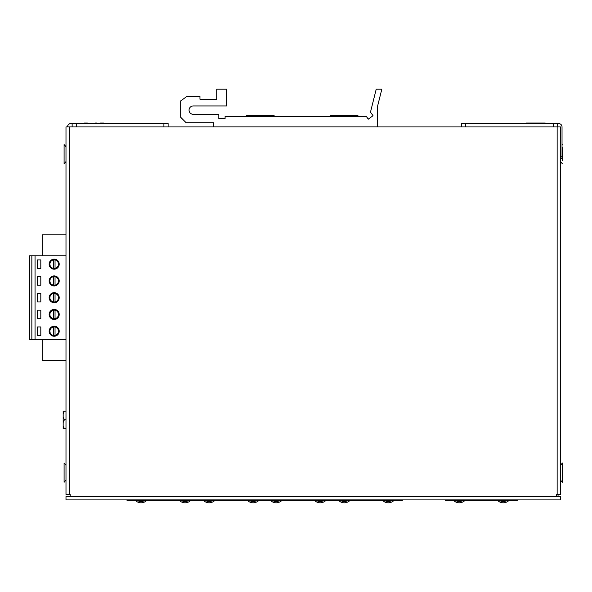 <?xml version="1.0" encoding="UTF-8"?>
<svg xmlns="http://www.w3.org/2000/svg" width="592" height="592" viewBox="0 0 592 592"><rect width="100%" height="100%" fill="white"/><g stroke="black" fill="none" stroke-linecap="round" stroke-linejoin="round"><path stroke-width="0.89" d="M542.168 123.025L526.007 123.025L545.247 123.025L544.618 123.573M529.085 123.025L526.007 123.025L526.636 123.573M331.276 116.432L330.284 115.573L357.938 115.573L356.954 116.432M353.513 115.573L348.54 115.573M345.772 115.573L342.45 115.573M339.69 115.573L334.709 115.573M314.485 500.373A7.933 7.933 0 0 0 325.926 500.373A7.933 7.933 0 0 1 314.485 500.373A7.933 7.933 0 0 0 325.926 500.373M270.485 500.373A7.933 7.933 0 0 0 281.925 500.373A7.933 7.933 0 0 1 270.485 500.373A7.933 7.933 0 0 0 281.925 500.373M247.434 500.373A7.933 7.933 0 0 0 258.874 500.373A7.933 7.933 0 0 1 247.434 500.373A7.933 7.933 0 0 0 258.874 500.373M203.433 500.373A7.933 7.933 0 0 0 214.874 500.373A7.933 7.933 0 0 1 203.433 500.373A7.933 7.933 0 0 0 214.874 500.373M179.339 500.373A7.933 7.933 0 0 0 190.779 500.373A7.933 7.933 0 0 1 179.339 500.373A7.933 7.933 0 0 0 190.779 500.373M135.331 500.373A7.933 7.933 0 0 0 146.772 500.373A7.933 7.933 0 0 1 135.331 500.373A7.933 7.933 0 0 0 146.772 500.373M64.35 428.564L63.166 425.87L63.166 428.564L65.993 428.564M63.166 425.87L63.166 422.555L64.35 419.854L65.993 419.854M63.166 422.555L63.166 413.845L64.35 411.144L65.993 411.144M64.35 419.854L63.166 417.16M63.166 413.845L63.166 411.144L64.35 411.144M338.58 500.373A7.933 7.933 0 0 0 350.02 500.373A7.933 7.933 0 0 1 338.58 500.373A7.933 7.933 0 0 0 350.02 500.373M382.587 500.373A7.933 7.933 0 0 0 394.028 500.373A7.933 7.933 0 0 1 382.587 500.373A7.933 7.933 0 0 0 394.028 500.373M226.773 105.953L193.244 105.953A4.188 4.188 0 0 0 189.055 110.149A4.188 4.188 0 0 0 193.244 114.337L218.811 114.337L218.811 118.526L225.093 118.526L225.093 116.432L366.322 116.432L368.291 119.147L373.041 115.699L370.474 112.162L376.216 89.192L381.825 89.192L377.637 105.953L377.637 126.91L213.779 126.91L213.779 122.722L186.125 122.722L180.678 117.268L180.678 100.929L186.909 96.4L199.955 96.4L199.955 99.249L216.716 99.249L216.716 89.192L226.773 89.192L226.773 105.953M95.083 123.025L97.007 123.025M100.47 123.025L103.548 123.025L102.912 123.573M84.308 123.025L84.937 123.573L84.308 123.025L87.387 123.025M247.456 116.432L246.472 115.573L274.126 115.573L273.134 116.432M269.7 115.573L264.72 115.573M261.96 115.573L258.637 115.573M255.87 115.573L250.897 115.573M562.03 158.36L560.498 158.36L562.03 158.36L562.03 126.925A3.352 3.352 0 0 0 558.678 123.573L557.42 123.573L557.42 126.925L557.42 123.573L553.231 123.573L553.231 126.925M461.449 123.573L461.449 126.925L461.449 123.573L553.231 123.573M65.993 160.24L65.993 163.177M65.993 198.172L65.993 206.549M65.993 128.153L65.993 131.121L65.993 128.153M65.993 156.051L65.993 131.121M65.993 441.232L65.993 445.421M65.993 437.037L65.993 440.004M65.993 280.978L65.993 275.739M65.993 277.174L65.993 274.007M65.993 305.635L65.993 303M65.993 306.774L65.993 303.607M65.993 311.947L65.993 307.27M65.993 260.103L65.993 255.071M65.993 263.928L65.993 261.501M65.993 273.504L65.993 266.962M65.993 281.444L65.993 285.773M65.993 288.075L65.993 287.15M65.993 295.045L65.993 289.584M65.993 301.839L65.993 295.993M65.993 317.46L65.993 312.842M65.993 322.536L65.993 317.956M65.993 327.702L65.993 323.35M65.993 334.184L65.993 328.138M65.993 472.66L65.993 481.673L65.993 480.082L64.091 482.28L64.091 463.04L65.993 465.238L65.993 463.647L65.993 472.66M70.189 496.547L70.189 494.453L65.993 494.453L65.993 126.925L560.498 126.925L560.498 494.453L556.31 494.453L556.31 496.547L65.993 496.547L65.993 499.9L560.498 499.9L560.498 496.547L556.31 496.547M84.856 499.9L547.504 499.9M558.049 494.453L558.049 496.126L557.065 496.126M517.319 499.9L517.319 500.373L445.236 500.373L445.236 499.9M516.061 499.9L516.061 500.373M497.561 500.373A7.933 7.933 0 0 0 509.002 500.373M453.553 500.373A7.933 7.933 0 0 0 464.994 500.373M402.345 499.9L402.345 500.373L127.014 500.373L127.014 499.9M128.272 500.373L128.272 499.9M401.087 499.9L401.087 500.373M76.324 126.925L76.324 123.573L70.877 123.573A3.352 3.352 0 0 0 67.525 126.925M76.324 123.573L168.106 123.573L168.106 126.925L168.106 123.573M72.135 123.573L72.135 126.925M65.993 161.594L64.091 163.784L64.091 144.552L65.993 146.742M64.091 479.202L64.091 473.815M35.046 255.781L35.046 339.601L29.6 339.601L29.6 255.781L65.993 255.781M65.993 234.832L42.173 234.832L42.173 255.781M31.85 339.601L31.85 255.781M35.046 339.601L65.993 339.601M42.173 339.601L42.173 360.55L65.993 360.55M54.183 309.424A5.032 5.032 0 0 1 59.207 314.456A5.032 5.032 0 0 1 54.183 319.48A5.032 5.032 0 0 1 49.151 314.456A5.032 5.032 0 0 1 54.183 309.424M54.183 292.663A5.032 5.032 0 0 1 59.207 297.695A5.032 5.032 0 0 1 54.183 302.719A5.032 5.032 0 0 1 49.151 297.695A5.032 5.032 0 0 1 54.183 292.663M54.183 275.902A5.032 5.032 0 0 1 59.207 280.926A5.032 5.032 0 0 1 54.183 285.958A5.032 5.032 0 0 1 49.151 280.926A5.032 5.032 0 0 1 54.183 275.902M54.183 259.141A5.032 5.032 0 0 1 59.207 264.165A5.032 5.032 0 0 1 54.183 269.197A5.032 5.032 0 0 1 49.151 264.165A5.032 5.032 0 0 1 54.183 259.141M40.811 326.947L37.474 326.947L37.474 335.486L40.811 335.486L40.811 326.947M40.811 310.178L37.474 310.178L37.474 318.725L40.811 318.725L40.811 310.178M40.811 293.417L37.474 293.417L37.474 301.964L40.811 301.964L40.811 293.417M40.811 276.656L37.474 276.656L37.474 285.203L40.811 285.203L40.811 276.656M40.811 259.895L37.474 259.895L37.474 268.442L40.811 268.442L40.811 259.895M54.183 326.192A5.032 5.032 0 0 1 59.207 331.217A5.032 5.032 0 0 1 54.183 336.249A5.032 5.032 0 0 1 49.151 331.217A5.032 5.032 0 0 1 54.183 326.192M58.704 331.217A4.529 4.529 0 0 0 54.183 326.688A4.529 4.529 0 0 0 49.654 331.217A4.529 4.529 0 0 0 54.183 335.745A4.529 4.529 0 0 0 58.704 331.217M53.324 327.006A4.299 4.299 0 0 0 53.324 335.427A4.299 4.299 0 0 0 58.482 331.217A4.299 4.299 0 0 0 53.324 327.006L53.324 335.427M55.041 335.427L55.041 327.006M58.704 314.456A4.529 4.529 0 0 0 54.183 309.927A4.529 4.529 0 0 0 49.654 314.456A4.529 4.529 0 0 0 54.183 318.977A4.529 4.529 0 0 0 58.704 314.456M53.324 310.245A4.299 4.299 0 0 0 53.324 318.666A4.299 4.299 0 0 0 58.482 314.456A4.299 4.299 0 0 0 53.324 310.245L53.324 318.666M55.041 318.666L55.041 310.245M58.704 297.695A4.529 4.529 0 0 0 54.183 293.166A4.529 4.529 0 0 0 49.654 297.695A4.529 4.529 0 0 0 54.183 302.216A4.529 4.529 0 0 0 58.704 297.695M53.324 293.477A4.299 4.299 0 0 0 53.324 301.905A4.299 4.299 0 0 0 58.482 297.695A4.299 4.299 0 0 0 53.324 293.477L53.324 301.905M55.041 301.905L55.041 293.477M58.704 280.926A4.529 4.529 0 0 0 54.183 276.405A4.529 4.529 0 0 0 49.654 280.926A4.529 4.529 0 0 0 54.183 285.455A4.529 4.529 0 0 0 58.704 280.926M53.324 276.716A4.299 4.299 0 0 0 53.324 285.144A4.299 4.299 0 0 0 58.482 280.926A4.299 4.299 0 0 0 53.324 276.716L53.324 285.144M55.041 285.144L55.041 276.716M58.704 264.165A4.529 4.529 0 0 0 54.183 259.636A4.529 4.529 0 0 0 49.654 264.165A4.529 4.529 0 0 0 54.183 268.694A4.529 4.529 0 0 0 58.704 264.165M53.324 259.955A4.299 4.299 0 0 0 53.324 268.376A4.299 4.299 0 0 0 58.482 264.165A4.299 4.299 0 0 0 53.324 259.955L53.324 268.376M55.041 268.376L55.041 259.955M562.4 147.63L562.4 160.706M562.4 151.086L562.4 157.243M562.4 163.784L560.498 161.594M562.4 144.552L562.03 144.973M560.498 465.238L562.4 463.04L562.4 482.28L560.498 480.082M541.636 499.9L539.541 499.9M316.417 500.373A6.675 6.675 0 0 0 323.994 500.373M272.416 500.373A6.675 6.675 0 0 0 279.994 500.373M249.365 500.373A6.675 6.675 0 0 0 256.943 500.373M205.365 500.373A6.675 6.675 0 0 0 212.942 500.373M181.263 500.373A6.675 6.675 0 0 0 188.848 500.373M137.263 500.373A6.675 6.675 0 0 0 144.84 500.373M340.511 500.373A6.675 6.675 0 0 0 348.089 500.373M384.519 500.373A6.675 6.675 0 0 0 392.096 500.373M562.03 156.258L560.498 156.258M465.645 126.925L465.645 123.573M65.993 126.925L65.993 494.453M69.345 494.453L69.345 126.925M560.498 494.453L560.498 126.925M557.146 126.925L557.146 494.453M558.049 494.897L556.31 494.897M499.493 500.373A6.675 6.675 0 0 0 507.07 500.373M455.485 500.373A6.675 6.675 0 0 0 463.062 500.373M163.91 123.573L163.91 126.925"/></g></svg>
